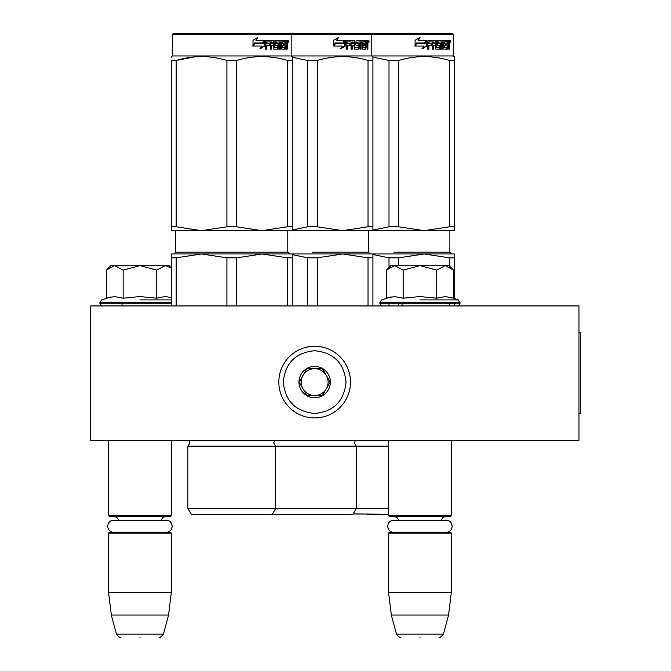 <?xml version="1.0" encoding="UTF-8"?>
<svg xmlns="http://www.w3.org/2000/svg" width="671" height="671" viewBox="0 0 671 671"><rect width="100%" height="100%" fill="white"/><g stroke="black" fill="none" stroke-linecap="round" stroke-linejoin="round"><path stroke-width="1.01" d="M106.58 440.335L173.68 440.335L171.306 440.335L171.306 515.596L108.593 515.596L108.593 440.335M443.464 440.335L453.68 440.335L451.306 440.335L451.306 515.596L388.584 515.596L388.584 440.335M90.669 440.335L578.989 440.335L578.989 305.934L90.669 305.934L90.669 440.335M388.584 515.596L389.482 516.494L450.409 516.494L451.306 515.596M388.584 533.068L389.482 532.17L450.409 532.17L451.306 533.068L451.306 592.652L388.584 592.652L388.584 533.068L451.306 533.068M448.555 615.047L443.447 634.129L396.452 634.129L391.336 615.047L448.555 615.047L451.306 592.652M419.945 637.45C444.672 637.45 444.672 637.45 419.945 637.45C395.219 637.45 395.219 637.45 419.945 637.45M108.593 515.596L109.482 516.494L170.417 516.494L171.306 515.596M108.593 533.068L109.482 532.17L170.417 532.17L171.306 533.068L171.306 592.652L108.593 592.652L108.593 533.068L171.306 533.068M168.555 615.047L163.447 634.129L116.452 634.129L111.336 615.047L168.555 615.047L171.306 592.652M139.945 637.45C164.672 637.45 164.672 637.45 139.945 637.45C115.219 637.45 115.219 637.45 139.945 637.45M386.982 269.457L390.824 265.615L394.724 265.615L386.328 270.111L386.328 298.201L394.548 296.565L403.137 298.201L419.945 296.565L436.762 298.201L445.343 296.565L453.571 298.201L453.571 270.111L445.167 265.615L394.724 265.615L403.137 270.119L419.945 265.615L436.762 270.119L436.762 298.201M419.945 299.912L458.276 299.912L419.945 299.912M391.101 296.884L381.623 299.912L379.853 303.242C380.952 305.456 381.841 306.353 382.537 305.934M394.481 296.565L394.984 296.565L394.481 296.565M445.418 296.565L444.915 296.565L445.418 296.565M436.762 270.119L445.167 265.615L449.067 265.615L452.9 269.448M403.137 298.201L403.137 270.119M106.991 269.457L110.832 265.615L114.733 265.615L106.328 270.111L106.328 298.201L114.548 296.565L123.137 298.201L139.945 296.565L156.762 298.201L164.991 296.565L171.306 297.463M139.945 299.912L171.306 299.912M111.101 296.884L101.623 299.912L99.853 303.242C100.952 305.456 101.849 306.353 102.546 305.934M114.481 296.565L114.984 296.565L114.481 296.565M165.418 296.565L164.915 296.565L165.418 296.565M156.762 298.201L156.762 270.119L139.945 265.615L114.733 265.615L123.137 270.119L139.945 265.615L169.067 265.615L171.306 267.855M123.137 298.201L123.137 270.119M171.306 268.065L165.167 265.615L156.762 270.119M350.505 382.093A35.84 35.84 0 0 0 314.665 346.253A35.84 35.84 0 0 0 278.826 382.093A35.84 35.84 0 0 0 314.665 417.932A35.84 35.84 0 0 0 350.505 382.093M346.026 382.093C344.173 363.045 333.713 352.594 314.674 350.732C295.617 352.585 285.167 363.045 283.305 382.093C285.167 401.141 295.617 411.591 314.665 413.453C333.713 411.591 344.173 401.141 346.026 382.093M330.35 382.093A15.676 15.676 0 0 0 314.665 366.408A15.676 15.676 0 0 0 298.989 382.093A15.676 15.676 0 0 0 314.665 397.769A15.676 15.676 0 0 0 330.35 382.093M330.191 382.093L322.424 368.656L306.907 368.656L299.149 382.093L306.907 395.529L322.424 395.529L330.191 382.093M303.032 388.811A13.437 13.437 0 0 1 303.032 375.374A13.437 13.437 0 0 0 314.665 395.529A13.437 13.437 0 0 0 326.307 375.374A13.437 13.437 0 0 0 303.032 375.374A13.437 13.437 0 0 1 314.665 368.656M326.307 375.374A13.437 13.437 0 0 1 314.665 395.529M393.491 532.17C385.926 532.531 385.926 520.067 393.491 520.436L446.4 520.436C453.973 520.067 453.973 532.531 446.4 532.17M113.491 532.17C105.926 532.531 105.926 520.067 113.491 520.436L166.4 520.436C173.974 520.067 173.974 532.531 166.4 532.17M272.334 514.254L275.689 508.425L356.335 508.425L352.971 514.254L191.243 514.254L187.888 508.425L187.888 446.156L388.584 446.156M287.398 257.84L262.025 253.965L236.662 257.84L226.915 257.84L201.552 253.965L292.271 253.965L292.271 257.84L287.398 257.84L287.398 305.934M292.271 257.84L292.271 305.934M226.915 257.84L226.915 305.934M236.662 257.84L236.662 305.934M248.069 253.965L171.306 253.965L171.306 305.934M201.552 253.965L176.179 257.84L171.306 257.84M176.179 257.84L176.179 305.934M251.558 253.965L262.025 253.965M388.584 440.495L188.945 440.495L189.901 442.935L187.888 446.156M274.8 440.335L273.676 442.935L275.689 446.156L275.689 508.425L187.888 508.425M171.306 57.605L171.306 56.599L172.43 55.953L453.235 55.953L454.351 56.599M171.306 226.79L176.179 226.79L201.501 230.665L171.306 230.665L171.306 60.474C171.306 55.349 171.306 55.349 171.306 60.474L176.179 60.474C193.097 55.349 210.006 55.349 226.915 60.474L236.662 60.474L236.662 226.79L261.975 230.665L201.602 230.665L226.915 226.79L236.662 226.79M194.38 56.918L176.179 60.474L176.179 226.79M292.271 230.019L307.553 226.79L317.299 226.79L342.621 230.665L292.271 230.665L292.271 226.79L292.271 230.665L262.076 230.665L287.398 226.79L292.271 226.79L292.271 60.474L292.271 226.79M236.662 60.474C253.571 55.349 270.48 55.349 287.398 60.474L292.271 60.474C292.271 55.349 292.271 55.349 292.271 60.474L292.271 57.689M274.783 57.614L269.197 56.918M226.915 60.474L226.915 226.79M287.398 60.474L287.398 226.79M264.617 45.963L260.239 48.824L261.69 46.047L253.361 46.047L254.946 43.313L263.099 43.313L264.617 40.268L264.617 45.963L264.122 45.963L264.122 41.275M259.811 48.824L264.122 45.963M254.418 43.003L252.665 46.047M256.314 40.268L257.882 37.45L252.992 40.319L252.992 46.047L254.762 43.003L262.94 43.003L264.307 40.268L255.945 40.268L257.488 37.45M262.47 43.003L263.812 40.268M274.254 47.171L274.254 40.965L273.609 40.965L273.609 47.171L274.439 47.44L277.719 47.171L277.551 45.242L275.546 45.242L275.068 44.546L275.546 40.268L284.303 40.268L284.143 41.929M281.703 47.44L281.56 45.242L282.323 45.242L282.466 47.44L281.703 47.44L284.949 47.171L284.949 40.268L286.978 40.268L287.247 40.965L287.247 45.511L286.517 45.511M286.844 44.479L286.005 44.479L286.416 45.511M287.247 45.511L287.247 49.1L286.584 49.1L286.291 45.242L285.469 45.242L285.754 45.938M279.673 41.929L279.43 49.1L280.411 49.1L280.411 41.929L279.673 41.929L281.359 41.929L281.745 49.1L285.25 49.1L285.561 45.242M266.538 41.929L266.328 43.59L266.857 43.59L267.075 41.929L266.538 41.929L270.421 41.929L270.421 49.1L271.671 49.1L271.671 45.242L271.067 45.242L271.067 49.1M271.671 45.242L273.265 45.242L273.76 49.1L278.356 49.1L278.784 44.278L278.356 43.59L275.722 43.59L275.546 42.198L279.43 41.929L279.43 49.1M266.328 45.242L266.857 45.242L266.328 45.242L266.328 49.1M274.254 40.965L273.76 40.268L266.06 40.268L265.481 40.965L265.481 49.1L266.857 49.1L266.857 45.242L269.91 45.242L269.91 43.59L266.857 43.59M271.26 41.929L273.265 42.198L273.265 43.59L271.671 43.59L271.671 42.198M271.671 43.59L271.067 43.59L271.067 42.198M284.949 41.929L285.561 41.929L284.949 41.929M285.561 41.929L286.467 41.929L286.584 43.59L285.561 43.59L285.561 41.929M285.561 43.59L284.949 43.59L285.561 43.59M283.12 45.242L283.12 43.59M282.466 41.929L281.703 41.929L281.56 43.59L282.323 43.59L282.466 41.929L284.303 41.929L284.303 40.268M283.506 41.929L283.506 40.268M273.131 40.268L273.609 40.965M269.331 45.242L269.331 43.59M269.843 45.242L269.843 43.59M277.651 43.59L278.079 44.278L277.651 49.1M278.708 48.798L278.708 43.883M284.747 47.44L284.437 49.1M284.949 45.242L285.469 45.242M286.416 43.447L286.005 44.479M286.416 41.929L286.14 40.268M287.247 43.447L286.584 43.447M288.471 41.392L288.085 42.508L287.674 41.392L288.085 40.268L288.471 41.392L287.674 41.392M288.085 42.508L287.238 42.508L287.096 40.344M276.402 41.929L276.402 43.59M282.323 43.59L283.9 43.59L283.9 45.242L282.323 45.242M453.235 34.447L452.338 33.55L173.328 33.55L172.43 34.447L453.235 34.447L453.235 55.953M287.8 42.172L288.161 41.602L287.691 41.602M205.2 514.288L258.377 514.288L231.789 514.749L205.2 514.288A8.958 8.958 0 0 1 205.183 514.254M292.271 253.965L372.908 253.965L372.908 257.84L368.035 257.84L368.035 305.934M372.908 257.84L372.908 305.934M368.035 257.84L342.671 253.965L317.299 257.84L307.553 257.84L307.553 305.934M317.299 257.84L317.299 305.934M307.553 257.84L292.271 254.611M175.785 230.665L175.785 252.17L287.792 252.17L289.578 253.965L328.706 253.965M332.195 253.965L342.671 253.965M292.271 57.236L307.553 60.474L317.299 60.474L317.299 226.79M372.908 230.119L389.004 226.79L398.75 226.79L424.064 230.665L372.908 230.665L372.908 226.79L372.908 230.665L342.722 230.665L368.035 226.79L372.908 226.79L372.908 60.474L372.908 226.79M317.299 60.474C334.208 55.349 351.126 55.349 368.035 60.474L372.908 60.474C372.908 55.349 372.908 55.349 372.908 60.474L372.908 57.689M355.42 57.614L349.834 56.918M307.553 60.474L307.553 226.79M368.035 60.474L368.035 226.79M345.255 45.963L340.885 48.824L342.327 46.047L333.999 46.047L335.584 43.313L343.737 43.313L345.255 40.268L345.255 45.963L344.76 45.963L344.76 41.275M340.457 48.824L344.76 45.963M335.055 43.003L333.311 46.047M336.959 40.268L338.519 37.45L333.63 40.319L333.63 46.047L335.408 43.003L343.577 43.003L344.944 40.268L336.59 40.268L338.125 37.45M343.107 43.003L344.458 40.268M354.892 47.171L354.892 40.965L354.246 40.965L354.246 47.171L355.076 47.44L358.364 47.171L358.188 45.242L356.184 45.242L355.714 44.546L356.184 40.268L364.94 40.268L364.781 41.929M362.34 47.44L362.197 45.242L362.961 45.242L363.103 47.44L362.34 47.44L365.586 47.171L365.586 40.268L367.616 40.268L367.893 40.965L367.893 45.511L367.163 45.511M367.482 44.479L366.651 44.479L367.054 45.511M367.893 45.511L367.893 49.1L367.222 49.1L366.928 45.242L366.106 45.242L366.391 45.938M360.319 41.929L360.067 49.1L361.048 49.1L361.048 41.929L360.319 41.929L361.996 41.929L362.382 49.1L365.888 49.1L366.207 45.242M347.184 41.929L346.966 43.59L347.494 43.59L347.712 41.929L347.184 41.929L351.067 41.929L351.067 49.1L352.309 49.1L352.309 45.242L351.705 45.242L351.705 49.1M352.309 45.242L353.911 45.242L354.405 49.1L358.993 49.1L359.43 44.278L358.993 43.59L356.368 43.59L356.192 42.198L360.067 41.929L360.067 49.1M346.966 45.242L347.494 45.242L346.966 45.242L346.966 49.1M354.892 40.965L354.405 40.268L346.706 40.268L346.127 40.965L346.127 49.1L347.494 49.1L347.494 45.242L350.547 45.242L350.547 43.59L347.494 43.59M351.906 41.929L353.911 42.198L353.911 43.59L352.309 43.59L352.309 42.198M352.309 43.59L351.705 43.59L351.705 42.198M365.586 41.929L366.207 41.929L365.586 41.929M366.207 41.929L367.112 41.929L367.222 43.59L366.207 43.59L366.207 41.929M366.207 43.59L365.586 43.59L366.207 43.59M363.757 45.242L363.757 43.59M363.103 41.929L362.34 41.929L362.197 43.59L362.961 43.59L363.103 41.929L364.94 41.929L364.94 40.268M364.152 41.929L364.152 40.268M353.768 40.268L354.246 40.965M349.977 45.242L349.977 43.59M350.48 45.242L350.48 43.59M358.297 43.59L358.297 49.1M359.346 48.798L359.346 43.883M365.393 47.44L365.083 49.1M365.586 45.242L366.106 45.242M367.054 43.447L366.651 44.479M367.054 41.929L366.785 40.268M367.893 43.447L367.222 43.447M369.109 41.392L368.723 42.508L368.32 41.392L368.723 40.268L369.109 41.392L368.32 41.392M368.723 42.508L367.876 42.508L367.742 40.344M357.039 41.929L357.039 43.59M362.961 43.59L364.546 43.59L364.546 45.242L362.961 45.242M368.438 42.172L368.798 41.602L368.329 41.602M285.846 514.288L339.014 514.288L312.426 514.749L285.846 514.288A8.958 8.958 0 0 1 285.821 514.254M372.908 253.965L454.351 253.965L454.351 257.84L449.478 257.84L449.478 266.026M449.478 303.242L449.478 305.934M454.351 257.84L454.351 298.486M454.351 303.242L454.351 305.934M449.478 257.84L424.114 253.965L398.75 257.84L389.004 257.84L389.004 267.435M389.004 303.242L389.004 305.934M398.75 257.84L398.75 265.615M398.75 303.242L398.75 305.934M389.004 257.84L372.908 254.51M363.632 253.965L410.149 253.965M413.638 253.965L424.114 253.965M388.584 514.254L353.147 513.936M355.437 440.335L354.313 442.935L356.335 446.156L356.335 508.425L388.584 508.425M372.908 57.136L389.004 60.474L398.75 60.474L398.75 226.79M454.351 230.665L454.351 226.79L454.351 230.665L424.164 230.665L449.478 226.79L454.351 226.79L454.351 60.474L454.351 226.79M398.75 60.474C415.659 55.349 432.569 55.349 449.478 60.474L454.351 60.474C454.351 55.349 454.351 55.349 454.351 60.474L454.351 57.689M436.871 57.614L431.285 56.918M389.004 60.474L389.004 226.79M449.478 60.474L449.478 226.79M426.697 45.963L422.327 48.824L423.778 46.047L415.441 46.047L417.026 43.313L425.188 43.313L426.697 40.268L426.697 45.963L426.202 45.963L426.202 41.275M421.9 48.824L426.202 45.963M416.506 43.003L414.753 46.047M418.402 40.268L419.971 37.45L415.072 40.319L415.072 46.047L416.85 43.003L425.028 43.003L426.395 40.268L418.033 40.268L419.576 37.45M424.558 43.003L425.9 40.268M436.335 47.171L436.335 40.965L435.697 40.965L435.697 47.171L436.527 47.44L439.807 47.171L439.631 45.242L437.626 45.242L437.157 44.546L437.626 40.268L446.391 40.268L446.232 41.929M443.783 47.44L443.64 45.242L444.403 45.242L444.554 47.44L443.783 47.44L447.029 47.171L447.029 40.268L449.058 40.268L449.335 40.965L449.335 45.511L448.605 45.511M448.924 44.479L448.094 44.479L448.496 45.511M449.335 45.511L449.335 49.1L448.664 49.1L448.379 45.242L447.557 45.242L447.842 45.938M441.761 41.929L441.518 49.1L442.499 49.1L442.499 41.929L441.761 41.929L443.447 41.929L443.833 49.1L447.331 49.1L447.649 45.242M428.626 41.929L428.408 43.59L428.937 43.59L429.163 41.929L428.626 41.929L432.51 41.929L432.51 49.1L433.751 49.1L433.751 45.242L433.156 45.242L433.156 49.1M433.751 45.242L435.353 45.242L435.848 49.1L440.444 49.1L440.872 44.278L440.444 43.59L437.811 43.59L437.635 42.198L441.518 41.929L441.518 49.1M428.408 45.242L428.937 45.242L428.408 45.242L428.408 49.1M436.335 40.965L435.848 40.268L428.148 40.268L427.57 40.965L427.57 49.1L428.937 49.1L428.937 45.242L431.998 45.242L431.998 43.59L428.937 43.59M433.349 41.929L435.353 42.198L435.353 43.59L433.751 43.59L433.751 42.198M433.751 43.59L433.156 43.59L433.156 42.198M447.029 41.929L447.649 41.929L447.029 41.929M447.649 41.929L448.555 41.929L448.664 43.59L447.649 43.59L447.649 41.929M447.649 43.59L447.029 43.59L447.649 43.59M445.2 45.242L445.2 43.59M444.554 41.929L443.783 41.929L443.64 43.59L444.403 43.59L444.554 41.929L446.391 41.929L446.391 40.268M445.594 41.929L445.594 40.268M435.211 40.268L435.697 40.965M431.419 45.242L431.419 43.59M431.923 45.242L431.923 43.59M439.74 43.59L440.168 44.278L439.74 49.1M440.797 48.798L440.797 43.883M446.836 47.44L446.525 49.1M447.029 45.242L447.557 45.242M448.496 43.447L448.094 44.479M448.496 41.929L448.228 40.268M449.335 43.447L448.664 43.447M450.56 41.392L450.174 42.508L449.763 41.392L450.174 40.268L450.56 41.392L449.763 41.392M450.174 42.508L449.318 42.508L449.184 40.344M438.482 41.929L438.482 43.59M444.403 43.59L445.989 43.59L445.989 45.242L444.403 45.242M449.88 42.172L450.241 41.602L449.771 41.602M367.272 514.254A8.958 8.958 0 0 0 367.289 514.288L388.584 514.288M367.289 514.288L388.584 514.657M578.989 332.816L580.331 332.816L580.331 413.453L578.989 413.453M453.571 298.201L458.276 299.912L460.046 303.242L379.853 303.242M460.046 302.436L379.853 302.436M171.306 303.242L99.853 303.242M171.306 302.436L99.853 302.436M368.429 230.665L368.429 252.17L312.426 252.17M367.893 41.392L367.473 41.392M449.872 230.665L449.872 252.17L393.877 252.17M402.03 303.242L402.03 305.934M399.144 520.436L396.771 517.282L393.961 516.494M440.746 520.436L443.229 517.215L445.93 516.494M391.336 615.047L388.584 592.652M443.447 634.129C440.671 637.257 439.228 638.364 439.119 637.45M396.452 634.129C399.228 637.257 400.671 638.364 400.78 637.45M122.03 303.242L122.03 305.934M119.144 520.436L116.662 517.215L113.969 516.494M160.755 520.436L163.196 517.24L165.93 516.494M111.336 615.047L108.593 592.652M163.447 634.129C160.671 637.257 159.228 638.364 159.119 637.45M116.452 634.129C119.228 637.257 120.671 638.364 120.78 637.45M460.046 303.242C458.947 305.456 458.05 306.353 457.354 305.934M287.792 252.17L287.792 230.665M175.785 252.17L173.999 253.965M290.249 33.55L291.147 34.447L291.147 55.953L292.271 56.599M172.43 34.447L172.43 55.953M368.429 252.17L370.216 253.965M370.895 33.55L371.784 34.447L371.784 55.953L372.908 56.599M449.872 252.17L451.667 253.965"/></g></svg>
